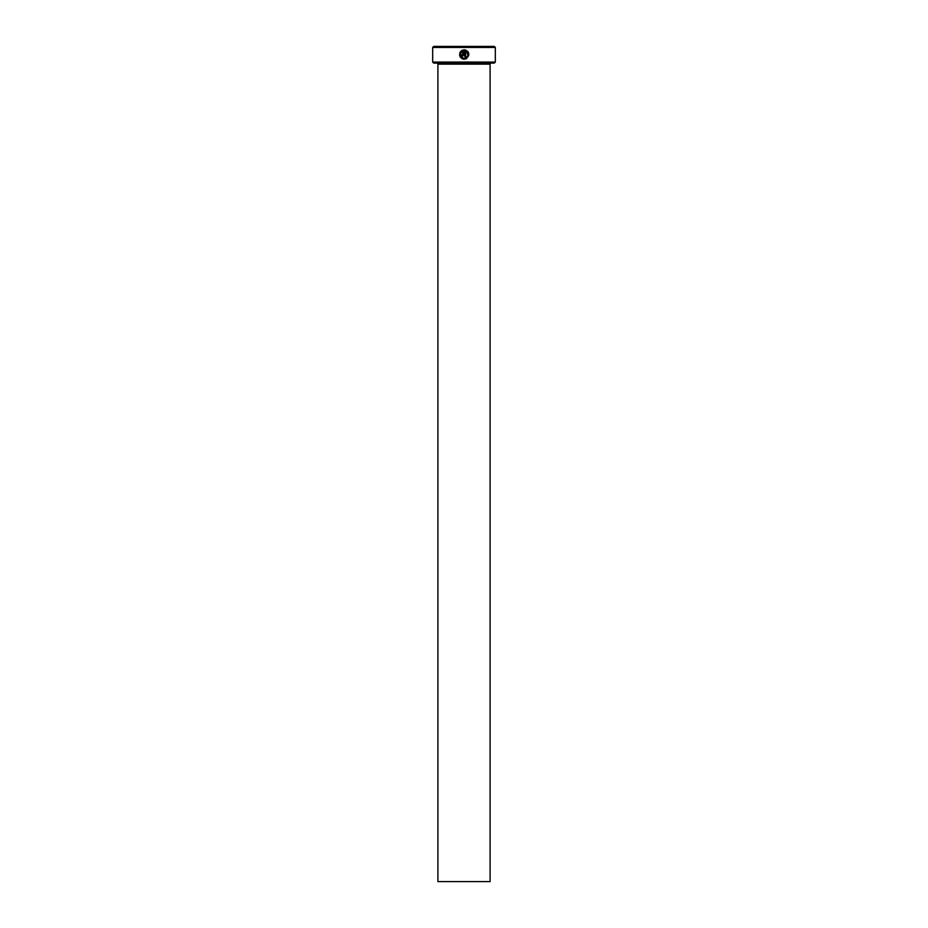 <?xml version="1.0" encoding="UTF-8"?>
<svg xmlns="http://www.w3.org/2000/svg" width="928" height="928" viewBox="0 0 928 928"><rect width="100%" height="100%" fill="white"/><g stroke="black" fill="none" stroke-linecap="round" stroke-linejoin="round"><path stroke-width="1.39" d="M462.921 59.056L464.22 59.241C459.824 58.197 458.606 55.634 460.578 51.562L461.251 52.223C459.754 55.471 460.74 57.501 464.22 58.302C468.582 56.643 469.058 54.218 465.636 51.04L465.636 56.422L464.696 56.422L464.696 49.857C470.31 53.267 470.16 56.399 464.22 59.241L466.761 58.499M468.686 53.024L467.805 51.469M467.782 51.458L465.601 50.031M465.566 50.019L464.696 49.857M462.341 55.483L462.817 51.04L461.912 51.562L461.251 50.889L463.756 49.857L463.756 55.007L462.341 56.422L463.756 55.007M495.32 62.06L494.276 63.104L433.724 63.104L432.68 62.06L495.32 62.06L495.32 47.444L432.68 47.444L433.724 46.4L494.276 46.4L495.32 47.444M490.1 881.6L437.9 881.6L437.9 64.148L490.1 64.148L490.1 881.6M436.856 63.104A1.044 1.044 0 0 1 437.9 64.148M491.144 63.104A1.044 1.044 0 0 0 490.1 64.148M462.341 56.422L460.926 55.007L461.866 55.007M432.68 62.06L432.68 47.444M461.912 51.562L462.817 51.04M462.422 50.182L461.251 50.889M459.894 52.676L459.963 56.538M465.636 51.04L466.726 51.724L467.921 55.251M467.909 55.309L467.457 56.469M467.248 56.782L466.076 57.814M465.995 57.861L464.22 58.302"/></g></svg>
